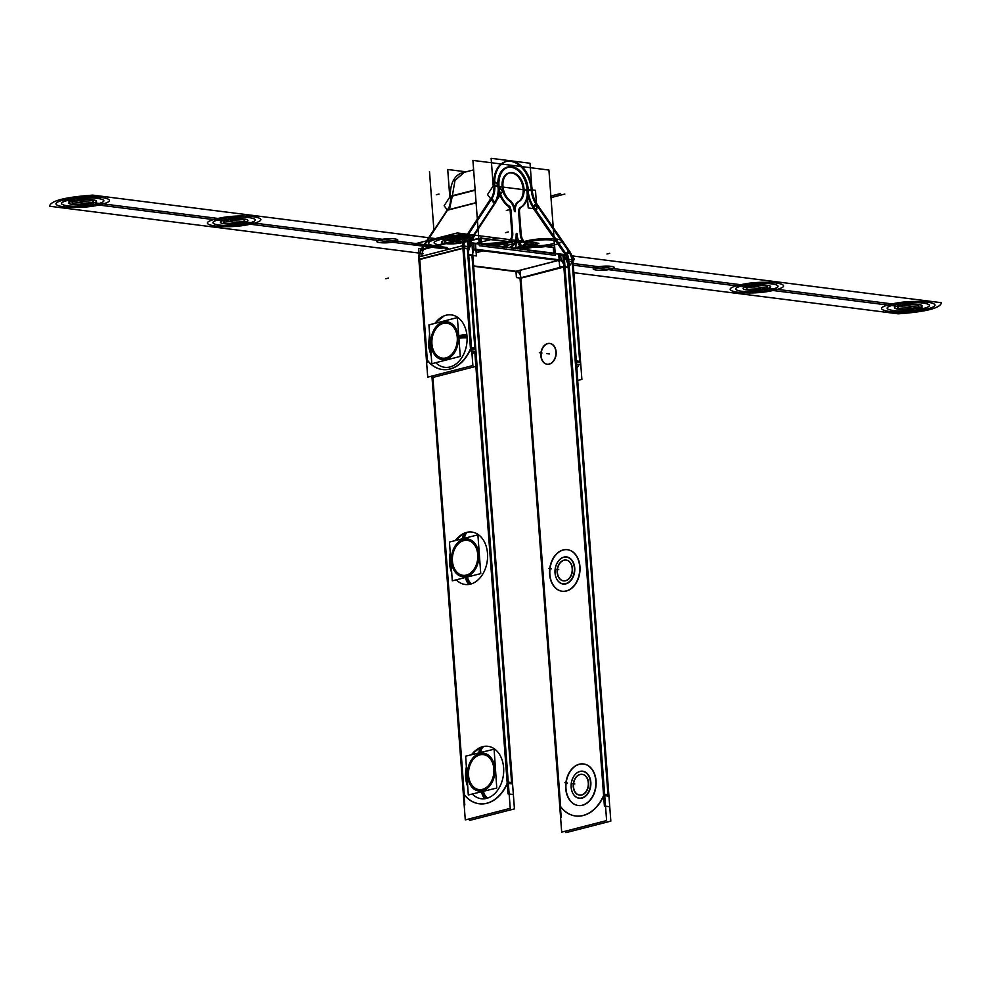 <?xml version="1.0" encoding="UTF-8"?>
<svg xmlns="http://www.w3.org/2000/svg" width="991" height="991" viewBox="0 0 991 991"><rect width="100%" height="100%" fill="white"/><g stroke="black" fill="none" stroke-linecap="round" stroke-linejoin="round"><path stroke-width="1.49" d="M555.332 255.344L548.915 170.043L472.918 160.406L479.322 245.718L555.332 255.344M516.807 238.162A15.224 10.207 -104.4 0 0 525.626 249.67A15.224 10.207 -104.4 0 1 516.807 238.162A15.224 10.207 75.6 0 0 525.626 249.67A15.224 10.207 -104.4 0 1 516.807 238.162A15.224 10.207 75.6 0 0 525.503 249.608M516.088 233.987A15.224 10.207 -104.4 0 1 508.73 247.527A15.224 10.207 75.6 0 0 516.088 233.987A15.224 10.207 -104.4 0 1 508.73 247.527A15.224 10.207 75.6 0 0 516.088 233.987M506.674 247.552L481.564 244.368M480.647 243.959L480.214 238.298M481.106 238.41L506.228 241.593M506.859 241.631A9.142 6.132 75.6 0 0 511.876 233.455A9.142 6.132 75.6 0 1 506.859 241.631A9.142 6.132 75.6 0 0 511.876 233.455A9.142 6.132 75.6 0 1 506.859 241.631M511.839 233.096L510.204 211.306M510.179 210.959A5.562 3.729 75.6 0 0 507.627 205.769A5.562 3.729 75.6 0 1 510.179 210.959A5.562 3.729 75.6 0 0 507.627 205.769A5.562 3.729 75.6 0 1 510.179 210.959M511.913 167.058A21.319 14.295 75.6 0 0 497.965 180.573A21.319 14.295 75.6 0 0 507.404 205.595A21.319 14.295 -104.4 0 1 497.965 180.573A21.319 14.295 -104.4 0 1 511.913 167.058A21.319 14.295 75.6 0 0 497.965 180.573A21.319 14.295 75.6 0 0 507.404 205.595A21.319 14.295 -104.4 0 1 497.965 180.573A21.319 14.295 -104.4 0 1 511.913 167.058A21.319 14.295 75.6 0 0 507.305 167.132A21.319 14.295 75.6 0 0 497.804 182.617A21.319 14.295 75.6 0 0 505.856 204.22M527.423 190.829A21.319 14.295 -104.4 0 1 520.411 207.392A21.319 14.295 75.6 0 0 527.423 190.829A21.319 14.295 -104.4 0 1 520.411 207.392A21.319 14.295 75.6 0 0 527.423 190.829A21.319 14.295 75.6 0 1 520.411 207.392M519.817 207.862A5.562 3.729 75.6 0 0 518.59 211.566A5.562 3.729 75.6 0 1 519.817 207.862A5.562 3.729 75.6 0 0 518.59 211.566A5.562 3.729 75.6 0 1 519.817 207.862A5.562 3.729 75.6 0 0 518.59 211.541M518.603 212.024L520.3 234.52M520.337 234.966A9.142 6.132 75.6 0 0 526.828 244.182A9.142 6.132 75.6 0 1 520.337 234.966A9.142 6.132 75.6 0 0 526.828 244.182A9.142 6.132 75.6 0 1 520.337 234.966A9.142 6.132 75.6 0 0 526.506 244.096M527.286 244.269L553.3 247.564L527.286 244.269L553.3 247.564L527.286 244.269L553.3 247.564L553.721 253.188M553.746 253.523L527.745 250.227M518.182 201.792A15.224 10.207 75.6 0 0 520.201 179.631A15.224 10.207 75.6 0 0 503.762 177.278A15.224 10.207 75.6 0 0 508.829 200.455A15.224 10.207 75.6 0 1 503.762 177.278A15.224 10.207 75.6 0 1 520.201 179.631A15.224 10.207 75.6 0 1 518.182 201.792A15.224 10.207 75.6 0 0 520.201 179.631A15.224 10.207 75.6 0 0 503.762 177.278A15.224 10.207 75.6 0 0 508.829 200.455A15.224 10.207 75.6 0 1 503.762 177.278A15.224 10.207 75.6 0 1 520.201 179.631A15.224 10.207 75.6 0 1 518.182 201.792A15.224 10.207 75.6 0 0 522.096 183.855A15.224 10.207 75.6 0 0 508.817 173.029A15.224 10.207 75.6 0 0 502.028 184.14A15.224 10.207 75.6 0 0 507.85 199.587M509.052 200.628A11.657 7.817 -104.4 0 1 514.391 211.492A11.657 7.817 75.6 0 0 509.052 200.628A11.657 7.817 -104.4 0 1 514.391 211.492A11.657 7.817 75.6 0 0 509.052 200.628M514.589 207.639A11.657 7.817 -104.4 0 1 517.636 202.164A11.657 7.817 75.6 0 0 514.589 207.639A11.657 7.817 -104.4 0 1 517.636 202.164A11.657 7.817 75.6 0 0 514.589 207.639A11.657 7.817 -104.4 0 1 517.636 202.164M518.058 202.053A15.224 10.207 75.6 0 0 523.211 184.425A15.224 10.207 75.6 0 0 509.684 172.806A15.224 10.207 75.6 0 0 502.908 185.627A15.224 10.207 75.6 0 0 511.022 201.161M433.959 230.779L429.499 171.567M519.879 207.85A21.319 14.295 75.6 0 0 527.101 183.162A21.319 14.295 75.6 0 0 508.172 166.909A21.319 14.295 75.6 0 0 498.684 184.846A21.319 14.295 75.6 0 0 510.031 206.599M508.259 205.372A5.562 3.729 -104.4 0 1 511.071 211.083M511.009 210.278L512.768 233.678M512.706 232.873A9.142 6.132 -104.4 0 1 508.693 241.271A9.142 6.132 -104.4 0 1 506.835 241.333M507.615 241.432L480.561 238.001M478.777 238.472L470.651 240.553M478.802 238.658L470.49 240.801M478.764 238.298L470.775 240.355M481.056 237.716L481.564 244.393M481.019 243.972L508.061 247.403M528.934 250.042A15.224 10.207 75.6 0 1 516.918 233.294A15.224 10.207 -104.4 0 1 510.216 247.18A15.224 10.207 -104.4 0 1 507.206 247.279M555.133 253.362L528.092 249.943M554.142 246.982L554.638 253.659M527.646 243.972L554.687 247.403M521.142 233.938A9.142 6.132 75.6 0 0 528.414 244.071M519.445 211.343L521.204 234.743M521.501 207.057A5.562 3.729 75.6 0 0 519.507 212.161M519.272 201.446A11.657 7.817 75.6 0 0 515.295 211.628M509.684 200.232A11.657 7.817 -104.4 0 1 515.283 211.628M431.927 377.695L477.08 366.075L468.049 245.941L477.08 366.075L431.927 377.695L431.816 376.109L431.927 377.695M474.082 351.285A38.067 27.29 97.2 0 1 472.075 355.026A38.067 27.29 97.2 0 0 474.082 351.285A38.067 27.29 97.2 0 1 472.075 355.026A38.067 27.29 97.2 0 0 474.082 351.285A38.067 27.29 97.2 0 1 472.075 355.026M418.896 259.692L464.036 248.072L467.356 248.481L474.838 348.064L467.356 248.481L464.036 248.06A15.224 10.207 -104.4 0 1 466.315 237.555M475.705 348.175L471.518 347.643M470.985 347.581A38.067 27.29 97.2 0 1 442.283 369.507A38.067 27.29 97.2 0 1 426.39 359.052M442.531 369.544A38.067 27.29 -82.8 0 0 464.482 359.299M427.22 362.012L419.329 257.053M427.319 360.03L419.726 259.109L462.896 248.01L419.726 259.109L462.896 248.01L419.726 259.109L427.319 360.03A38.067 27.29 -82.8 0 0 470.514 349.352A38.067 27.29 97.2 0 1 427.319 360.03A38.067 27.29 -82.8 0 0 470.514 349.352A38.067 27.29 97.2 0 1 427.319 360.03L419.726 259.109M419.503 259.431L418.673 248.419L422.092 248.852M419.689 256.768A15.224 10.207 -104.4 0 1 421.41 249.955A15.224 10.207 -104.4 0 0 419.689 256.768A15.224 10.207 -104.4 0 1 421.41 249.955A15.224 10.207 -104.4 0 0 419.689 256.768M468.248 248.617A9.142 6.132 -104.4 0 1 469.672 242.064M465.708 237.716L462.091 237.258L462.908 248.27L469.387 249.088L468.954 243.328M466.166 237.766L468.557 238.075L468.867 242.275M463.094 245.595A15.224 10.207 -104.4 0 1 464.829 238.781A15.224 10.207 75.6 0 0 463.094 245.595A15.224 10.207 -104.4 0 1 464.829 238.781A15.224 10.207 -104.4 0 0 463.094 245.595M465.696 238.558L468.644 242.522L465.696 238.558L468.644 242.522L465.696 238.558L468.644 242.522L494.373 203.316L468.644 242.522L494.373 203.316L491.4 199.327L494.373 203.316A26.646 17.875 75.6 0 0 498.126 185.936A26.646 17.875 -104.4 0 1 494.373 203.316L491.4 199.327L494.373 203.316L468.644 242.522L494.373 203.316L491.4 199.327M467.455 246.486L462.735 245.892L470.626 350.851L475.346 351.446M474.937 349.389L471.617 348.981L474.937 349.389M470.688 348.324L463.144 247.948M427.716 377.162L472.868 365.543L463.838 245.409L418.685 257.016L427.716 377.162M429.041 345.983A26.423 18.94 -82.8 0 0 431.209 355.472A26.423 18.94 97.2 0 1 429.066 346.305A26.423 18.94 -82.8 0 0 431.209 355.472A26.423 18.94 97.2 0 1 429.066 346.305M444.377 315.757L434.653 323.438L443.076 316.34A26.423 18.94 97.2 0 1 466.996 336.209A26.423 18.94 97.2 0 1 457 363.189A26.423 18.94 97.2 0 1 435.829 362.694A26.423 18.94 -82.8 0 0 457 363.189A26.423 18.94 -82.8 0 0 466.996 336.209A7.99 1.524 175.7 0 0 458.821 337.014A7.99 1.524 -4.3 0 1 466.996 336.209A26.423 18.94 97.2 0 1 457.669 362.595A26.423 18.94 97.2 0 1 437.056 363.833L438.171 364.725M418.821 256.991A15.224 10.207 -104.4 0 1 419.119 254.291M421.051 249.385L423.69 248.716M423.219 249.484L421.497 256.297M421.547 258.639L418.908 259.32M420.494 250.19L462.252 239.45M421.423 248.766L433.885 229.788M465.634 238.571L492.403 197.804M421.869 249.175L447.61 209.981A20.551 13.787 75.6 0 0 450.496 196.577A20.551 13.787 -104.4 0 1 447.61 209.981L421.869 249.175L462.202 238.806L421.869 249.175L462.202 238.806L421.869 249.175L447.61 209.981L476.089 202.647L447.61 209.981A20.551 13.787 75.6 0 0 450.496 196.577A27.03 18.123 -104.4 0 1 462.463 172.768M491.016 198.807L465.287 238.013L491.016 198.807A20.551 13.787 75.6 0 0 493.914 185.404A27.03 18.123 -104.4 0 1 510.625 161.322A27.03 18.123 -104.4 0 1 531.312 190.148L528.253 189.764L531.312 190.148A27.03 18.123 75.6 0 0 510.625 161.322A27.03 18.123 75.6 0 0 493.914 185.404A27.03 18.123 -104.4 0 1 510.625 161.322A27.03 18.123 -104.4 0 1 531.312 190.148A27.03 18.123 -104.4 0 0 510.625 161.322A27.03 18.123 -104.4 0 0 493.914 185.404A20.551 13.787 75.6 0 1 491.016 198.807L465.287 238.013L491.016 198.807A20.551 13.787 75.6 0 0 493.914 185.404A20.551 13.787 75.6 0 1 491.016 198.807L465.287 238.013M421.15 249.695L447.92 208.928M468.991 243.08L495.76 202.313M495.091 202.808L491.325 197.754L464.568 238.534L468.322 243.575M498.151 185.528L495.661 182.171L487.522 194.57L494.422 203.824M499.055 186.742L502.548 191.436L496.838 200.145M494.806 185.528L498.126 185.936A26.646 17.875 -104.4 0 1 494.373 203.316A26.646 17.875 75.6 0 0 498.126 185.936M498.956 185.317A26.646 17.875 -104.4 0 1 495.066 203.353M450.471 196.045L444.117 205.732L447.449 210.216M449.79 197.011L447.721 169.498L466.129 171.827M499.117 187.014A20.935 14.047 -104.4 0 1 508.259 167.281A20.935 14.047 -104.4 0 1 528.03 190.668M494.856 186.048L532.093 190.768M493.208 185.837L491.14 158.325L530.024 163.255L531.783 186.618M527.101 189.615A20.935 14.047 75.6 0 0 504.097 169.065A20.935 14.047 75.6 0 1 527.101 189.615A20.935 14.047 75.6 0 0 504.097 169.065A20.935 14.047 75.6 0 1 527.101 189.615M494.943 186.853A27.03 18.123 -104.4 0 1 506.748 161.384A27.03 18.123 -104.4 0 1 532.266 191.585M473.624 169.895L461.595 172.991L464.284 172.298L454.98 180.473L452.317 196.107L449.691 196.788L452.317 196.107L449.418 209.51L446.792 210.191M537.357 204.604A20.551 13.787 -104.4 0 1 532.155 189.566M534.644 208.37A26.646 17.875 -104.4 0 1 527.93 188.996M536.441 203.229L535.474 190.322L532.179 189.9M531.287 189.789L528.228 189.405M536.565 204.815L536.887 209.064L528.228 207.961L526.816 189.219M532.935 207.342A26.646 17.875 -104.4 0 1 528.017 195.586A26.646 17.875 75.6 0 0 532.935 207.342A26.646 17.875 -104.4 0 1 528.017 195.586A26.646 17.875 75.6 0 0 532.935 207.342M531.473 191.783A20.551 13.787 75.6 0 0 535.673 203.613A20.551 13.787 75.6 0 1 531.473 191.783A20.551 13.787 75.6 0 0 535.673 203.613A20.551 13.787 75.6 0 1 531.473 191.783M534.087 207.565L536.292 204.555L534.087 207.565L536.292 204.555L534.087 207.565L536.292 204.555L568.475 251.095L566.27 254.105L568.475 251.095A15.224 10.207 -104.4 0 1 572.166 261.76L568.846 261.339L572.166 261.76L579.661 361.356L572.166 261.76L579.661 361.356L572.166 261.76L568.846 261.339L572.166 261.76A15.224 10.207 75.6 0 0 568.475 251.095L536.292 204.555L568.475 251.095A15.224 10.207 -104.4 0 1 572.166 261.76L579.661 361.356M535.809 203.39L532.749 207.577L566.22 255.988L569.28 251.801M565.551 254.551L533.554 208.283M533.777 207.131L567.248 255.542M565.143 254.65L566.406 254.328A9.142 6.132 -104.4 0 1 568.846 261.364M568.45 250.587L564.238 256.322M571.584 255.121L574.421 259.233L573.009 261.166M572.327 262.082L570.221 264.969L567.893 261.612M567.954 261.228A9.142 6.132 75.6 0 0 565.737 254.823A9.142 6.132 75.6 0 1 567.954 261.228A9.142 6.132 75.6 0 0 565.737 254.823A9.142 6.132 75.6 0 1 567.954 261.228M569.144 250.599A15.224 10.207 -104.4 0 1 573.058 261.897M577.691 380.445L581.89 379.367L572.86 259.233M576.886 368.318A38.067 27.29 -82.8 0 0 578.905 364.577A38.067 27.29 97.2 0 1 576.886 368.318A38.067 27.29 -82.8 0 0 578.905 364.577A38.067 27.29 97.2 0 1 576.886 368.318M576.341 360.935L580.528 361.467M568.648 258.701L577.679 378.835L568.648 258.701M575.498 361.616L567.979 261.587M572.265 259.778L567.546 259.184L575.437 364.131L580.156 364.738M576.44 362.26L580.008 362.718M536.515 203.403L569.986 251.801M449.604 196.441L475.123 189.876M446.582 210.439L476.101 202.845M494.757 184.821A20.551 13.787 -104.4 0 1 491.734 198.819M458.907 338.228A7.99 1.189 -1.6 0 1 467.083 337.844M430.466 345.549A7.99 1.858 173 0 0 428.632 347.011A7.99 1.858 173 0 0 428.632 347.023L429.599 333.93L428.484 345.475A7.99 1.524 -4.3 0 1 430.379 344.323A7.99 1.524 175.7 0 0 428.484 345.475A7.99 1.524 -4.3 0 1 430.379 344.323A7.99 1.524 175.7 0 0 428.484 345.475A7.99 1.524 175.7 0 1 430.379 344.323M458.263 337.138A19.04 13.639 -82.8 0 0 443.188 322.025A19.04 13.639 -82.8 0 0 430.924 344.174A19.04 13.639 97.2 0 1 443.188 322.025A19.04 13.639 97.2 0 1 458.263 337.138A19.04 13.639 97.2 0 1 446 359.287A19.04 13.639 97.2 0 1 430.924 344.174A19.04 13.639 -82.8 0 0 446 359.287A19.04 13.639 -82.8 0 0 458.263 337.138A19.04 13.639 97.2 0 1 446 359.287A19.04 13.639 97.2 0 1 430.924 344.174A19.04 13.639 97.2 0 1 443.188 322.025A19.04 13.639 97.2 0 1 458.263 337.138A19.04 13.639 -82.8 0 0 443.188 322.025A19.04 13.639 -82.8 0 0 430.924 344.174A19.04 13.639 97.2 0 1 443.188 322.025A19.04 13.639 97.2 0 1 458.263 337.138A19.04 13.639 97.2 0 1 446 359.287A19.04 13.639 97.2 0 1 430.924 344.174A19.04 13.639 -82.8 0 0 446 359.287A19.04 13.639 -82.8 0 0 458.263 337.138M460.27 356.413L457.359 317.591L428.917 324.912L431.828 363.722L460.27 356.413M431.927 343.914A17.627 12.635 -82.8 0 0 445.888 357.912A17.627 12.635 -82.8 0 0 457.26 337.398A17.627 12.635 -82.8 0 0 443.299 323.413A17.627 12.635 -82.8 0 0 431.927 343.914A17.627 12.635 97.2 0 1 443.299 323.413A17.627 12.635 97.2 0 1 457.26 337.398A17.627 12.635 97.2 0 1 445.888 357.912A17.627 12.635 97.2 0 1 431.927 343.914A17.627 12.635 -82.8 0 0 445.888 357.912A17.627 12.635 -82.8 0 0 457.26 337.398A17.627 12.635 -82.8 0 0 443.299 323.413A17.627 12.635 -82.8 0 0 431.927 343.914A17.627 12.635 -82.8 0 0 445.888 357.912A17.627 12.635 -82.8 0 0 457.26 337.398A17.627 12.635 -82.8 0 0 443.299 323.413A17.627 12.635 -82.8 0 0 431.927 343.914A17.627 12.635 97.2 0 1 443.299 323.413A17.627 12.635 97.2 0 1 457.26 337.398A17.627 12.635 97.2 0 1 445.888 357.912A17.627 12.635 97.2 0 1 431.927 343.914M430.28 343.109A7.99 1.189 178.4 0 0 428.397 343.927L431.271 356.203L428.632 347.011M458.722 335.8A7.99 1.858 -7 0 1 466.835 334.599M561.959 260.175L474.862 249.137M475.965 249.608L559.197 260.162M559.258 261.314L557.611 260.658L558.503 260.422L516.224 271.299A6.095 4.088 -104.4 0 1 520.882 277.802L562.231 266.802M515.989 271.274L473.611 265.898M472.806 255.133A6.095 4.088 -104.4 0 1 475.469 249.41A6.095 4.088 -104.4 0 1 476.795 249.398M469.387 818.863L469.511 820.449L469.387 818.863L469.511 820.449L514.44 808.891L471.964 243.91L514.44 808.891L469.511 820.449L514.44 808.891L471.964 243.91M511.579 782.518L471.914 254.997L511.579 782.518L471.914 254.997L468.693 254.588L471.914 254.997L511.579 782.518L471.914 254.997L468.693 254.588M432.534 375.923L464.804 804.965M432.782 375.862L464.259 794.41A38.067 27.29 -82.8 0 0 507.243 783.794A38.067 27.29 -82.8 0 1 464.259 794.41A38.067 27.29 -82.8 0 0 507.243 783.794A38.067 27.29 -82.8 0 1 464.259 794.41L432.782 375.862L464.259 794.41M517.921 271.868L473.636 266.257M515.964 271.274L516.435 277.591L520.907 278.149L560.646 806.637A38.067 27.29 -82.8 0 0 575.102 815.903M561.191 817.179L520.114 270.939M568.153 267.198L564.981 266.802L568.153 267.198L564.981 266.802L568.153 267.198L564.981 266.802L520.04 278.372L561.686 832.143L606.616 820.585L561.686 832.143L520.04 278.372L561.686 832.143L606.616 820.585L564.139 255.591M564.114 267.037L603.816 794.993M603.63 796.008A38.067 27.29 97.2 0 1 560.646 806.637L520.907 278.149L560.646 806.637A38.067 27.29 -82.8 0 0 603.63 796.008A38.067 27.29 97.2 0 1 560.646 806.637A38.067 27.29 97.2 0 0 603.63 796.008M547.85 343.604A10.467 7.507 -82.8 0 0 541.098 355.781A10.467 7.507 -82.8 0 0 549.386 364.093A10.467 7.507 -82.8 0 0 556.137 351.916A10.467 7.507 -82.8 0 0 547.85 343.604A10.467 7.507 -82.8 0 0 541.098 355.781A10.467 7.507 -82.8 0 0 549.386 364.093A10.467 7.507 -82.8 0 0 556.137 351.916A10.467 7.507 -82.8 0 0 547.85 343.604A10.467 7.507 -82.8 0 0 541.098 355.781A10.467 7.507 -82.8 0 0 549.386 364.093A10.467 7.507 -82.8 0 0 556.137 351.916A10.467 7.507 -82.8 0 0 547.85 343.604A10.467 7.507 -82.8 0 0 541.098 355.781A10.467 7.507 -82.8 0 0 549.386 364.093A10.467 7.507 -82.8 0 0 556.137 351.916A10.467 7.507 -82.8 0 0 547.85 343.604A10.467 7.507 -82.8 0 0 541.259 352.35A10.467 7.507 -82.8 0 0 544.616 363.127M578.385 805.522A20.935 15.001 -82.8 0 0 582.559 805.249A20.935 15.001 -82.8 0 0 596.062 780.883A20.935 15.001 -82.8 0 0 579.475 764.259A20.935 15.001 -82.8 0 0 565.985 788.625A20.935 15.001 -82.8 0 0 582.559 805.249A20.935 15.001 -82.8 0 0 596.124 783.757A20.935 15.001 -82.8 0 0 583.649 763.987A20.935 15.001 -82.8 0 0 579.475 764.259A20.935 15.001 -82.8 0 0 565.911 785.665A20.935 15.001 -82.8 0 0 578.261 805.51M562.281 591.255A20.935 15.001 -82.8 0 0 566.456 590.983A20.935 15.001 -82.8 0 0 579.946 566.617A20.935 15.001 -82.8 0 0 563.371 549.993A20.935 15.001 -82.8 0 0 549.869 574.359A20.935 15.001 -82.8 0 0 566.456 590.983A20.935 15.001 -82.8 0 0 580.02 569.491A20.935 15.001 -82.8 0 0 567.546 549.72A20.935 15.001 -82.8 0 0 563.371 549.993A20.935 15.001 -82.8 0 0 549.807 571.398A20.935 15.001 -82.8 0 0 562.145 591.243M572.835 793.283A13.663 9.799 -82.8 0 0 582.027 798.127A13.663 9.799 -82.8 0 0 590.834 782.233A13.663 9.799 -82.8 0 0 580.02 771.382A13.663 9.799 97.2 0 1 590.834 782.233A13.663 9.799 97.2 0 1 582.027 798.127A13.663 9.799 97.2 0 1 571.2 787.275A13.663 9.799 97.2 0 1 580.02 771.382A13.663 9.799 -82.8 0 0 575.214 774.454M579.698 795.141A10.467 7.507 -82.8 0 0 581.791 795.005A10.467 7.507 -82.8 0 0 588.543 782.816A10.467 7.507 -82.8 0 0 580.255 774.504A10.467 7.507 -82.8 0 0 573.504 786.693A10.467 7.507 -82.8 0 0 581.791 795.005A10.467 7.507 -82.8 0 0 588.58 784.253A10.467 7.507 -82.8 0 0 582.336 774.367M556.719 579.017A13.663 9.799 -82.8 0 0 565.911 583.86A13.663 9.799 -82.8 0 0 574.73 567.967A13.663 9.799 -82.8 0 0 563.904 557.115A13.663 9.799 97.2 0 1 574.73 567.967A13.663 9.799 97.2 0 1 565.911 583.86A13.663 9.799 97.2 0 1 555.096 573.009A13.663 9.799 97.2 0 1 563.904 557.115A13.663 9.799 -82.8 0 0 559.11 560.188M563.594 580.875A10.467 7.507 -82.8 0 0 565.675 580.738A10.467 7.507 -82.8 0 0 572.426 568.549A10.467 7.507 -82.8 0 0 564.139 560.237A10.467 7.507 -82.8 0 0 557.388 572.426A10.467 7.507 -82.8 0 0 565.675 580.738A10.467 7.507 -82.8 0 0 572.464 569.986A10.467 7.507 -82.8 0 0 566.22 560.101M564.969 266.814A6.095 4.088 75.6 0 0 560.039 259.939M558.28 260.398L515.097 271.497M564.09 266.678A6.095 4.088 75.6 0 0 559.42 260.187A6.095 4.088 75.6 0 1 564.09 266.678A6.095 4.088 75.6 0 0 559.42 260.187A6.095 4.088 75.6 0 1 564.09 266.678A6.095 4.088 75.6 0 0 559.42 260.187M565.316 254.675L558.701 253.832L559.642 266.48L568.586 267.607M559.395 259.853L558.974 254.229A12.177 8.176 -104.4 0 1 567.992 264.981A12.177 8.176 75.6 0 0 558.974 254.229L559.395 259.853L558.974 254.229A12.177 8.176 -104.4 0 1 567.992 264.981A12.177 8.176 75.6 0 0 558.974 254.229L559.395 259.853L558.974 254.229A12.177 8.176 -104.4 0 1 567.992 264.981M609.118 806.662L604.399 806.067L563.037 256.074M575.585 364.155L607.966 794.732M604.745 795.637L608.313 796.083M565.774 831.09L565.898 832.675L610.828 821.118L568.351 256.136M569.193 267.372A12.177 8.176 75.6 0 0 559.581 253.981M561.513 254.216L474.416 243.179M475.507 243.65L479.21 244.108M555.208 253.746L558.726 254.191M468.532 252.333A12.177 8.176 -104.4 0 1 473.958 243.513A12.177 8.176 -104.4 0 1 476.361 243.427M431.915 376.072L465.287 819.916L510.229 808.359L467.752 243.377M507.417 782.766L474.986 351.396M480.994 747.202L474.379 751.426L471.344 754.783L479.681 747.771A26.423 18.94 97.2 0 1 482.865 746.619A26.423 18.94 97.2 0 0 471.753 754.671A26.423 18.94 97.2 0 1 482.865 746.619A26.423 18.94 97.2 0 1 503.626 767.889A26.423 18.94 97.2 0 1 486.395 798.449A26.423 18.94 97.2 0 1 472.323 794.002A26.423 18.94 97.2 0 0 486.395 798.449A26.423 18.94 97.2 0 1 473.661 795.278L472.298 794.014L473.673 795.278M467.74 786.681A26.423 18.94 97.2 0 1 466.389 766.972A26.423 18.94 97.2 0 0 467.74 786.681A26.423 18.94 97.2 0 1 466.389 766.972A26.423 18.94 97.2 0 0 467.74 786.681M464.878 532.935L458.276 537.159L455.154 540.603L463.577 533.505A26.423 18.94 97.2 0 1 466.625 532.39A7.99 5.364 75.8 0 0 463.701 538.435A7.99 5.364 -104.2 0 1 466.625 532.39A26.423 18.94 97.2 0 0 455.575 540.504A26.423 18.94 97.2 0 1 466.625 532.39A26.423 18.94 97.2 0 1 487.51 553.449A26.423 18.94 97.2 0 1 470.415 584.145A26.423 18.94 97.2 0 1 456.281 579.822A26.423 18.94 97.2 0 0 470.415 584.145A7.99 5.364 -104.2 0 1 466.538 577.208A7.99 5.364 75.8 0 0 470.415 584.145A26.423 18.94 97.2 0 1 457.557 581.011L456.269 579.822A26.423 18.94 97.2 0 0 470.415 584.145A7.99 5.364 -104.2 0 1 466.538 577.208A7.99 5.364 75.8 0 0 470.415 584.145A26.423 18.94 97.2 0 1 456.281 579.822L457.557 581.011M451.685 572.587A26.423 18.94 97.2 0 1 450.248 552.854A26.423 18.94 97.2 0 0 451.685 572.587A26.423 18.94 97.2 0 1 450.248 552.854A26.423 18.94 97.2 0 0 451.685 572.587M474.739 351.371L507.999 793.853L512.719 794.448M469.016 244.158L471.369 244.455M511.678 783.831L508.346 783.41L511.678 783.831M469.053 242.473L475.457 243.278L475.915 249.336M475.928 249.608L476.411 255.926L468.731 254.947M475.234 243.613A12.177 8.176 -104.4 0 0 469.214 246.846A12.177 8.176 -104.4 0 1 475.234 243.613L475.655 249.236L475.234 243.613A12.177 8.176 75.6 0 0 469.214 246.846A12.177 8.176 -104.4 0 1 475.234 243.613L475.655 249.236M555.183 253.386L560.621 254.08L561.129 260.757L474.032 249.72L473.574 243.613M473.525 243.043L479.186 243.761M512.446 782.63L508.247 782.097M507.726 782.035A38.067 27.29 97.2 0 1 479.099 803.751A38.067 27.29 97.2 0 1 463.33 793.444M479.359 803.775A38.067 27.29 -82.8 0 0 501.173 793.692M487.584 798.102A7.99 5.277 -108.4 0 1 483.459 791.289M484.054 746.384A7.99 5.463 81 0 0 480.808 752.466M479.929 753.433A19.04 13.639 -82.8 0 0 467.529 775.445A19.04 13.639 -82.8 0 0 482.481 790.768A19.04 13.639 -82.8 0 0 494.893 768.756A19.04 13.639 -82.8 0 0 479.929 753.433A19.04 13.639 -82.8 0 0 467.529 775.445A19.04 13.639 -82.8 0 0 482.481 790.768A19.04 13.639 -82.8 0 0 494.893 768.756A19.04 13.639 -82.8 0 0 479.929 753.433A19.04 13.639 -82.8 0 0 467.529 775.445A19.04 13.639 -82.8 0 0 482.481 790.768A19.04 13.639 -82.8 0 0 494.893 768.756A19.04 13.639 -82.8 0 0 479.929 753.433A19.04 13.639 -82.8 0 0 467.529 775.445A19.04 13.639 -82.8 0 0 482.481 790.768A19.04 13.639 -82.8 0 0 494.893 768.756A19.04 13.639 -82.8 0 0 479.929 753.433A19.04 13.639 -82.8 0 0 467.529 775.445A19.04 13.639 -82.8 0 0 482.481 790.768A19.04 13.639 -82.8 0 0 494.893 768.756A19.04 13.639 -82.8 0 0 479.929 753.433M482.555 791.499A7.99 5.376 76.3 0 0 486.395 798.449A7.99 5.376 -103.7 0 1 482.555 791.499A7.99 5.376 76.3 0 0 486.395 798.449A26.423 18.94 97.2 0 1 472.323 794.002A26.423 18.94 97.2 0 0 486.395 798.449A7.99 5.376 -103.7 0 1 482.555 791.499A7.99 5.376 76.3 0 0 486.395 798.449A26.423 18.94 97.2 0 0 503.626 767.889A26.423 18.94 97.2 0 0 482.865 746.619A7.99 5.376 76.3 0 0 479.904 752.689A7.99 5.376 -103.7 0 1 482.865 746.619A26.423 18.94 97.2 0 1 503.626 767.889A26.423 18.94 97.2 0 1 486.395 798.449A26.423 18.94 97.2 0 0 503.626 767.889A26.423 18.94 97.2 0 0 482.865 746.619A7.99 5.376 76.3 0 0 479.904 752.689A7.99 5.376 -103.7 0 1 482.865 746.619A26.423 18.94 97.2 0 1 503.626 767.889A26.423 18.94 97.2 0 1 486.395 798.449M496.764 788.031L468.297 794.993L465.646 756.17L494.113 749.208L496.764 788.031M480.028 754.82A17.627 12.635 97.2 0 1 493.877 769.004A17.627 12.635 97.2 0 1 482.382 789.381A17.627 12.635 97.2 0 1 468.532 775.197A17.627 12.635 97.2 0 1 480.028 754.82A17.627 12.635 97.2 0 1 493.877 769.004A17.627 12.635 97.2 0 1 482.382 789.381A17.627 12.635 97.2 0 1 468.532 775.197A17.627 12.635 97.2 0 1 480.028 754.82A17.627 12.635 97.2 0 1 493.877 769.004A17.627 12.635 97.2 0 1 482.382 789.381A17.627 12.635 97.2 0 1 468.532 775.197A17.627 12.635 97.2 0 1 480.028 754.82A17.627 12.635 97.2 0 1 493.877 769.004A17.627 12.635 97.2 0 1 482.382 789.381A17.627 12.635 97.2 0 1 468.532 775.197A17.627 12.635 97.2 0 1 480.028 754.82A17.627 12.635 97.2 0 1 493.877 769.004A17.627 12.635 97.2 0 1 482.382 789.381A17.627 12.635 97.2 0 1 468.532 775.197A17.627 12.635 97.2 0 1 480.028 754.82M481.899 746.867A7.99 5.277 71.6 0 0 479.012 752.9M485.206 798.684A7.99 5.463 -99 0 1 481.663 791.722M465.659 532.65A7.99 5.265 71.1 0 0 462.809 538.67M469.226 584.393A7.99 5.451 -99.5 0 1 465.646 577.443M466.464 576.477A19.04 13.639 -82.8 0 0 478.777 554.365A19.04 13.639 -82.8 0 0 463.726 539.191A19.04 13.639 -82.8 0 0 451.425 561.302A19.04 13.639 -82.8 0 0 466.464 576.477A19.04 13.639 -82.8 0 0 478.777 554.365A19.04 13.639 -82.8 0 0 463.726 539.191A19.04 13.639 -82.8 0 0 451.425 561.302A19.04 13.639 -82.8 0 0 466.464 576.477A19.04 13.639 -82.8 0 0 478.777 554.365A19.04 13.639 -82.8 0 0 463.726 539.191A19.04 13.639 -82.8 0 0 451.425 561.302A19.04 13.639 -82.8 0 0 466.464 576.477A19.04 13.639 -82.8 0 0 478.777 554.365A19.04 13.639 -82.8 0 0 463.726 539.191A19.04 13.639 -82.8 0 0 451.425 561.302A19.04 13.639 -82.8 0 0 466.464 576.477A19.04 13.639 -82.8 0 0 478.777 554.365A19.04 13.639 -82.8 0 0 463.726 539.191A19.04 13.639 -82.8 0 0 451.425 561.302A19.04 13.639 -82.8 0 0 466.464 576.477M466.625 532.39A26.423 18.94 97.2 0 1 487.51 553.449A26.423 18.94 97.2 0 1 470.415 584.145A26.423 18.94 97.2 0 0 487.51 553.449A26.423 18.94 97.2 0 0 466.625 532.39A26.423 18.94 97.2 0 1 487.51 553.449A26.423 18.94 97.2 0 1 470.415 584.145A26.423 18.94 97.2 0 0 487.51 553.449A26.423 18.94 97.2 0 0 466.625 532.39A7.99 5.364 75.8 0 0 463.701 538.435A7.99 5.364 -104.2 0 1 466.625 532.39A26.423 18.94 97.2 0 0 455.575 540.504A26.423 18.94 97.2 0 1 466.625 532.39A7.99 5.364 -104.2 0 0 463.701 538.435M449.456 542.052L477.897 534.843L480.746 573.616L452.292 580.825L449.456 542.052M466.365 575.09A17.627 12.635 97.2 0 1 452.429 561.042A17.627 12.635 97.2 0 1 463.838 540.566A17.627 12.635 97.2 0 1 477.761 554.626A17.627 12.635 97.2 0 1 466.365 575.09A17.627 12.635 97.2 0 1 452.429 561.042A17.627 12.635 97.2 0 1 463.838 540.566A17.627 12.635 97.2 0 1 477.761 554.626A17.627 12.635 97.2 0 1 466.365 575.09A17.627 12.635 97.2 0 1 452.429 561.042A17.627 12.635 97.2 0 1 463.838 540.566A17.627 12.635 97.2 0 1 477.761 554.626A17.627 12.635 97.2 0 1 466.365 575.09A17.627 12.635 97.2 0 1 452.429 561.042A17.627 12.635 97.2 0 1 463.838 540.566A17.627 12.635 97.2 0 1 477.761 554.626A17.627 12.635 97.2 0 1 466.365 575.09A17.627 12.635 97.2 0 1 452.429 561.042A17.627 12.635 97.2 0 1 463.838 540.566A17.627 12.635 97.2 0 1 477.761 554.626A17.627 12.635 97.2 0 1 466.365 575.09M471.605 583.798A7.99 5.265 -108.9 0 1 467.442 576.985M467.826 532.142A7.99 5.451 80.5 0 0 464.606 538.212M559.717 805.671A38.067 27.29 -82.8 0 0 575.486 815.965A38.067 27.29 -82.8 0 0 604.114 794.249M604.646 794.311L608.833 794.844M575.746 816.002A38.067 27.29 -82.8 0 0 603.507 796.306M549.609 363.92A10.467 7.507 97.2 0 1 547.044 364.205A10.467 7.507 97.2 0 1 540.826 353.985A10.467 7.507 97.2 0 1 548.073 343.468M547.131 343.716A10.467 7.507 97.2 0 1 549.683 343.431A10.467 7.507 97.2 0 1 555.914 353.638A10.467 7.507 97.2 0 1 548.667 364.168M549.386 364.093A10.467 7.507 -82.8 0 0 556.174 353.353A10.467 7.507 -82.8 0 0 549.931 343.468M581.06 795.067A10.467 7.507 -82.8 0 0 588.307 784.55A10.467 7.507 -82.8 0 0 582.089 774.33A10.467 7.507 -82.8 0 0 579.524 774.615M580.466 774.367A10.467 7.507 -82.8 0 0 573.219 784.897A10.467 7.507 -82.8 0 0 579.45 795.104A10.467 7.507 -82.8 0 0 582.002 794.832M580.255 774.504A10.467 7.507 -82.8 0 0 573.504 786.693A10.467 7.507 -82.8 0 0 581.791 795.005A10.467 7.507 -82.8 0 0 588.543 782.816A10.467 7.507 -82.8 0 0 580.255 774.504A10.467 7.507 -82.8 0 0 573.504 786.693A10.467 7.507 -82.8 0 0 581.791 795.005A10.467 7.507 -82.8 0 0 588.543 782.816A10.467 7.507 -82.8 0 0 580.255 774.504A10.467 7.507 -82.8 0 0 573.504 786.693A10.467 7.507 -82.8 0 0 581.791 795.005A10.467 7.507 -82.8 0 0 588.543 782.816A10.467 7.507 -82.8 0 0 580.255 774.504A10.467 7.507 -82.8 0 0 573.467 785.095A10.467 7.507 -82.8 0 0 579.487 795.104M564.957 580.8A10.467 7.507 -82.8 0 0 572.203 570.283A10.467 7.507 -82.8 0 0 565.972 560.064A10.467 7.507 -82.8 0 0 563.421 560.349M564.362 560.101A10.467 7.507 -82.8 0 0 557.115 570.63A10.467 7.507 -82.8 0 0 563.334 580.837A10.467 7.507 -82.8 0 0 565.898 580.565M564.139 560.237A10.467 7.507 -82.8 0 0 557.388 572.426A10.467 7.507 -82.8 0 0 565.675 580.738A10.467 7.507 -82.8 0 0 572.426 568.549A10.467 7.507 -82.8 0 0 564.139 560.237A10.467 7.507 -82.8 0 0 557.388 572.426A10.467 7.507 -82.8 0 0 565.675 580.738A10.467 7.507 -82.8 0 0 572.426 568.549A10.467 7.507 -82.8 0 0 564.139 560.237A10.467 7.507 -82.8 0 0 557.388 572.426A10.467 7.507 -82.8 0 0 565.675 580.738A10.467 7.507 -82.8 0 0 572.426 568.549A10.467 7.507 -82.8 0 0 564.139 560.237A10.467 7.507 -82.8 0 0 557.363 570.828A10.467 7.507 -82.8 0 0 563.371 580.837M578.286 764.507A20.935 15.001 97.2 0 1 583.402 763.95A20.935 15.001 97.2 0 1 595.851 784.377A20.935 15.001 97.2 0 1 581.358 805.423M583.253 804.927A20.935 15.001 97.2 0 1 578.137 805.497A20.935 15.001 97.2 0 1 565.688 785.07A20.935 15.001 97.2 0 1 580.169 764.024M579.215 771.741A13.453 9.65 97.2 0 1 590.475 782.246A13.453 9.65 97.2 0 1 581.197 798.028M582.411 797.718A13.453 9.65 97.2 0 1 572.748 793.122A13.453 9.65 97.2 0 1 575.102 774.59A13.453 9.65 97.2 0 1 580.429 771.419M575.164 774.516A13.663 9.799 -82.8 0 0 571.547 789.641M562.17 550.24A20.935 15.001 97.2 0 1 567.286 549.683A20.935 15.001 97.2 0 1 579.735 570.11A20.935 15.001 97.2 0 1 565.254 591.156M567.137 590.661A20.935 15.001 97.2 0 1 562.021 591.231A20.935 15.001 97.2 0 1 549.571 570.804A20.935 15.001 97.2 0 1 564.065 549.757M563.111 557.475A13.453 9.65 97.2 0 1 574.371 567.979A13.453 9.65 97.2 0 1 565.081 583.761M566.295 583.451A13.453 9.65 97.2 0 1 556.645 578.855A13.453 9.65 97.2 0 1 558.986 560.324A13.453 9.65 97.2 0 1 564.325 557.165M559.048 560.249A13.663 9.799 -82.8 0 0 555.431 575.375M512.892 248.382L518.739 246.883L520.151 245.681C512.669 242.584 538.485 237.27 553.647 238.794C572.662 240.008 554.316 247.552 532.935 247.304L521.316 249.447L532.935 247.304C554.316 247.552 572.662 240.008 553.647 238.794C538.485 237.27 512.669 242.584 520.151 245.681C512.669 242.584 538.485 237.27 553.647 238.794C572.662 240.008 554.316 247.552 532.935 247.304C554.316 247.552 572.662 240.008 553.647 238.794C538.485 237.27 512.669 242.584 520.151 245.681L518.739 246.883L520.151 245.681L518.739 246.883L512.892 248.382L534.694 242.77L538.906 243.303L517.104 248.914L538.906 243.303L517.104 248.914L538.906 243.303L517.104 248.914L538.906 243.303L517.104 248.914L538.906 243.303L517.104 248.914L538.906 243.303L517.104 248.914L538.906 243.303L517.104 248.914L538.906 243.303L517.104 248.914L538.906 243.303L517.104 248.914L528.599 242.002L517.104 248.914L528.599 242.002L517.104 248.914L538.906 243.303L517.104 248.914L538.906 243.303L517.104 248.914L538.906 243.303L517.104 248.914L538.906 243.303L517.104 248.914L538.906 243.303L517.104 248.914L538.906 243.303L512.904 240.008L538.906 243.303L512.904 240.008L538.906 243.303L512.904 240.008L538.906 243.303L534.694 242.77L512.892 248.382M535.053 246.053C552.111 244.975 557.983 243.068 552.668 240.342C543.638 238.286 519.767 242.349 525.924 244.901L522.951 247.416L535.053 246.053C552.111 244.975 557.983 243.068 552.668 240.342C543.638 238.286 519.767 242.349 525.924 244.901L522.951 247.416L535.053 246.053C552.111 244.975 557.983 243.068 552.668 240.342C543.638 238.286 519.767 242.349 525.924 244.901L522.951 247.416L535.053 246.053C552.111 244.975 557.983 243.068 552.668 240.342C543.638 238.286 519.767 242.349 525.924 244.901L522.951 247.416L535.053 246.053M506.339 210.464L509.064 209.758L506.339 210.464M501.198 246.908L523.013 241.296L538.906 243.303L512.904 240.008L538.906 243.303L523.013 241.296L501.198 246.908M505.546 232.65L508.284 231.944L505.546 232.65M491.102 245.619L512.904 240.008L491.102 245.619M474.838 348.064L467.356 248.481L474.838 348.064L467.356 248.481L464.036 248.06M428.942 343.481A26.423 18.94 97.2 0 1 429.735 335.738A26.423 18.94 97.2 0 0 428.942 343.481M435.074 323.326A26.423 18.94 97.2 0 1 454.77 315.77A26.423 18.94 97.2 0 1 466.996 336.209A7.99 1.524 175.7 0 0 458.821 337.014A7.99 1.524 -4.3 0 1 466.996 336.209A26.423 18.94 97.2 0 1 457 363.189A26.423 18.94 97.2 0 1 435.829 362.694A26.423 18.94 -82.8 0 0 457 363.189A26.423 18.94 -82.8 0 0 466.996 336.209A26.423 18.94 97.2 0 0 454.77 315.77A26.423 18.94 97.2 0 0 435.074 323.326M449.629 196.8L450.496 196.577A20.551 13.787 -104.4 0 1 447.61 209.981L476.089 202.647L447.61 209.981A20.551 13.787 75.6 0 0 450.496 196.577L475.16 190.235L450.496 196.577M566.27 254.105L568.475 251.095A15.224 10.207 -104.4 0 1 572.166 261.76L568.846 261.339M448.006 248.456L413.854 244.12L457.272 232.959L528.599 242.002L457.272 232.959L528.599 242.002L457.272 232.959L413.854 244.12L457.272 232.959L413.854 244.12L448.006 248.456L424.173 245.434C425.028 239.983 439.509 236.267 467.591 234.272L538.906 243.303L467.591 234.272C439.509 236.267 425.028 239.983 424.173 245.434C425.028 239.983 439.509 236.267 467.591 234.272C439.509 236.267 425.028 239.983 424.173 245.434L448.006 248.456M512.496 242.522L482.865 244.579L512.496 242.522L511.839 248.246L512.496 242.522M487.894 245.211L507.268 243.86L506.81 247.614L507.268 243.86L487.894 245.211M504.976 244.455L490.111 245.495L504.976 244.455L504.592 247.329L504.976 244.455M476.039 251.095L480.858 249.856M516.435 241.507L479.074 244.096L516.435 241.507L515.63 248.729L516.435 241.507M476.163 252.68L485.082 250.389M475.185 243.6L496.999 238.001L538.906 243.303L496.999 238.001L475.185 243.6M436.275 194.769L439.013 194.063L436.275 194.769M550.872 196.032L560.621 193.53M550.996 197.63L564.833 194.063M528.253 189.764L531.312 190.148M536.292 204.555L568.475 251.095L536.292 204.555M469.697 244.244L474.28 236.155C451.834 232.873 411.575 243.253 436.362 245.929C411.575 243.253 451.834 232.873 474.28 236.155L469.697 244.244M468.929 243.092L470.341 237.171C452.553 234.57 420.655 242.795 440.301 244.913C420.655 242.795 452.553 234.57 470.341 237.171L468.929 243.092M465.126 238.521C477.935 239.909 457.124 245.273 445.516 243.575C432.695 242.188 453.519 236.824 465.126 238.521C477.935 239.909 457.124 245.273 445.516 243.575C432.695 242.188 453.519 236.824 465.126 238.521M447.796 242.981C456.678 244.281 472.645 240.181 462.834 239.116C453.965 237.803 437.985 241.915 447.796 242.981C456.678 244.281 472.645 240.181 462.834 239.116C453.965 237.803 437.985 241.915 447.796 242.981M546.673 353.601L549.311 353.936L546.673 353.601M539.327 352.672L541.966 353.007L539.327 352.672M430.416 344.868A7.99 1.672 174.5 0 0 428.533 346.169M458.771 336.469A7.99 1.672 -5.5 0 1 466.934 335.491M458.821 337.014A7.99 1.524 -4.3 0 1 466.996 336.209M515.357 271.522L516.224 271.299A6.095 4.088 -104.4 0 1 520.882 277.802L563.161 266.926M582.559 805.249A20.935 15.001 -82.8 0 0 596.062 780.883A20.935 15.001 -82.8 0 0 579.475 764.259A20.935 15.001 -82.8 0 0 565.985 788.625A20.935 15.001 -82.8 0 0 582.559 805.249A20.935 15.001 -82.8 0 0 596.062 780.883A20.935 15.001 -82.8 0 0 579.475 764.259A20.935 15.001 -82.8 0 0 565.985 788.625A20.935 15.001 -82.8 0 0 582.559 805.249A20.935 15.001 -82.8 0 0 596.062 780.883A20.935 15.001 -82.8 0 0 579.475 764.259A20.935 15.001 -82.8 0 0 565.985 788.625A20.935 15.001 -82.8 0 0 582.559 805.249M582.027 798.127A13.663 9.799 -82.8 0 0 590.834 782.233A13.663 9.799 -82.8 0 0 580.02 771.382A13.663 9.799 -82.8 0 0 571.2 787.275A13.663 9.799 -82.8 0 0 582.027 798.127A13.663 9.799 97.2 0 1 571.2 787.275A13.663 9.799 97.2 0 1 580.02 771.382A13.663 9.799 97.2 0 1 590.834 782.233A13.663 9.799 97.2 0 1 582.027 798.127A13.663 9.799 -82.8 0 0 590.834 782.233A13.663 9.799 -82.8 0 0 580.02 771.382A13.663 9.799 -82.8 0 0 571.2 787.275A13.663 9.799 -82.8 0 0 582.027 798.127M566.456 590.983A20.935 15.001 -82.8 0 0 579.946 566.617A20.935 15.001 -82.8 0 0 563.371 549.993A20.935 15.001 -82.8 0 0 549.869 574.359A20.935 15.001 -82.8 0 0 566.456 590.983A20.935 15.001 -82.8 0 0 579.946 566.617A20.935 15.001 -82.8 0 0 563.371 549.993A20.935 15.001 -82.8 0 0 549.869 574.359A20.935 15.001 -82.8 0 0 566.456 590.983A20.935 15.001 -82.8 0 0 579.946 566.617A20.935 15.001 -82.8 0 0 563.371 549.993A20.935 15.001 -82.8 0 0 549.869 574.359A20.935 15.001 -82.8 0 0 566.456 590.983M565.911 583.86A13.663 9.799 -82.8 0 0 574.73 567.967A13.663 9.799 -82.8 0 0 563.904 557.115A13.663 9.799 -82.8 0 0 555.096 573.009A13.663 9.799 -82.8 0 0 565.911 583.86A13.663 9.799 97.2 0 1 555.096 573.009A13.663 9.799 97.2 0 1 563.904 557.115A13.663 9.799 97.2 0 1 574.73 567.967A13.663 9.799 97.2 0 1 565.911 583.86A13.663 9.799 -82.8 0 0 574.73 567.967A13.663 9.799 -82.8 0 0 563.904 557.115A13.663 9.799 -82.8 0 0 555.096 573.009A13.663 9.799 -82.8 0 0 565.911 583.86M385.871 278.744L388.596 278.05L385.871 278.744M423.293 253.609L49.55 206.239C50.504 200.826 64.91 197.122 92.758 195.128L462.438 241.99L92.758 195.128C64.91 197.122 50.504 200.826 49.55 206.239C50.504 200.826 64.91 197.122 92.758 195.128C64.91 197.122 50.504 200.826 49.55 206.239L423.293 253.609M379.987 239.834C369.829 242.262 385.214 244.22 394.468 241.668C404.613 239.227 389.24 237.283 379.987 239.834C369.829 242.262 385.214 244.22 394.468 241.668C404.613 239.227 389.24 237.283 379.987 239.834C369.829 242.262 385.214 244.22 394.468 241.668C404.613 239.227 389.24 237.283 379.987 239.834C369.829 242.262 385.214 244.22 394.468 241.668C404.613 239.227 389.24 237.283 379.987 239.834M68.069 200.343C47.94 205.248 78.995 209.064 97.316 203.948C117.446 199.042 86.39 195.215 68.069 200.343C47.94 205.248 78.995 209.064 97.316 203.948C117.446 199.042 86.39 195.215 68.069 200.343M248.642 223.161C268.895 218.28 238.051 214.403 219.593 219.506C199.34 224.4 230.185 228.277 248.642 223.161C268.895 218.28 238.051 214.403 219.593 219.506C199.34 224.4 230.185 228.277 248.642 223.161M92.237 203.316C80.271 206.661 60.005 204.171 73.148 200.962C85.102 197.618 105.38 200.12 92.237 203.316C80.271 206.661 60.005 204.171 73.148 200.962C85.102 197.618 105.38 200.12 92.237 203.316M89.933 203.056C100.079 200.628 84.706 198.671 75.452 201.223C65.295 203.663 80.68 205.608 89.933 203.056C100.079 200.628 84.706 198.671 75.452 201.223C65.295 203.663 80.68 205.608 89.933 203.056M224.635 220.151C236.688 216.806 256.818 219.345 243.6 222.529C231.547 225.861 211.417 223.334 224.635 220.151C236.688 216.806 256.818 219.345 243.6 222.529C231.547 225.861 211.417 223.334 224.635 220.151M241.358 222.257C251.516 219.816 236.131 217.871 226.877 220.423C216.732 222.864 232.105 224.808 241.358 222.257C251.516 219.816 236.131 217.871 226.877 220.423C216.732 222.864 232.105 224.808 241.358 222.257M442.717 248.617L68.961 201.247L73.346 200.12L447.09 247.502L73.346 200.12L447.09 247.502L73.346 200.12L68.961 201.247L73.346 200.12L68.961 201.247L442.717 248.617M516.224 271.299A6.095 4.088 -104.4 0 1 520.882 277.802A6.095 4.088 -104.4 0 0 516.224 271.299M573.182 263.482L922.039 307.706L917.654 308.833L573.306 265.179L917.654 308.833L573.306 265.179L917.654 308.833L922.039 307.706L917.654 308.833L922.039 307.706L573.182 263.482M572.104 255.889L941.45 302.713C940.496 308.114 926.09 311.818 898.242 313.825L573.876 272.698L898.242 313.825C926.09 311.818 940.496 308.114 941.45 302.713C940.496 308.114 926.09 311.818 898.242 313.825C926.09 311.818 940.496 308.114 941.45 302.713L572.104 255.889M596.532 267.285C586.387 269.725 601.76 271.67 611.013 269.118C621.171 266.678 605.786 264.733 596.532 267.285C586.387 269.725 601.76 271.67 611.013 269.118C621.171 266.678 605.786 264.733 596.532 267.285C586.387 269.725 601.76 271.67 611.013 269.118C621.171 266.678 605.786 264.733 596.532 267.285C586.387 269.725 601.76 271.67 611.013 269.118C621.171 266.678 605.786 264.733 596.532 267.285M922.794 308.647C943.098 303.766 912.327 299.864 893.82 304.968C873.529 309.849 904.288 313.751 922.794 308.647C943.098 303.766 912.327 299.864 893.82 304.968C873.529 309.849 904.288 313.751 922.794 308.647M771.37 289.446C791.66 284.566 760.902 280.664 742.395 285.767C722.092 290.648 752.863 294.55 771.37 289.446C791.66 284.566 760.902 280.664 742.395 285.767C722.092 290.648 752.863 294.55 771.37 289.446M898.849 305.612C910.94 302.28 931.007 304.819 917.765 308.003C905.687 311.335 885.607 308.796 898.849 305.612C910.94 302.28 931.007 304.819 917.765 308.003C905.687 311.335 885.607 308.796 898.849 305.612M915.548 307.718C925.705 305.29 910.32 303.333 901.067 305.885C890.921 308.325 906.294 310.27 915.548 307.718C925.705 305.29 910.32 303.333 901.067 305.885C890.921 308.325 906.294 310.27 915.548 307.718M747.425 286.411C759.502 283.079 779.583 285.619 766.328 288.802C754.25 292.134 734.182 289.595 747.425 286.411C759.502 283.079 779.583 285.619 766.328 288.802C754.25 292.134 734.182 289.595 747.425 286.411M764.123 288.53C774.268 286.089 758.895 284.144 749.642 286.696C739.484 289.124 754.869 291.081 764.123 288.53C774.268 286.089 758.895 284.144 749.642 286.696C739.484 289.124 754.869 291.081 764.123 288.53M609.713 253.337L606.975 254.03L609.713 253.337M926.585 309.118C952.215 302.973 913.38 298.043 890.029 304.485C864.412 310.641 903.235 315.559 926.585 309.118C952.215 302.973 913.38 298.043 890.029 304.485C864.412 310.641 903.235 315.559 926.585 309.118M775.16 289.929C800.778 283.773 761.955 278.855 738.605 285.297C712.975 291.441 751.81 296.371 775.16 289.929C800.778 283.773 761.955 278.855 738.605 285.297C712.975 291.441 751.81 296.371 775.16 289.929M471.753 754.671A26.423 18.94 97.2 0 1 482.865 746.619A26.423 18.94 97.2 0 0 471.753 754.671M64.229 199.872C38.822 206.054 78.016 210.885 101.144 204.419C126.563 198.225 87.357 193.406 64.229 199.872C38.822 206.054 78.016 210.885 101.144 204.419C126.563 198.225 87.357 193.406 64.229 199.872M252.445 223.644C278.013 217.475 239.079 212.582 215.79 219.036C190.222 225.192 229.156 230.098 252.445 223.644C278.013 217.475 239.079 212.582 215.79 219.036C190.222 225.192 229.156 230.098 252.445 223.644M483.397 746.508A7.99 5.413 78.4 0 0 480.313 752.59M485.863 798.56A7.99 5.413 -101.6 0 1 482.159 791.598M479.904 752.689A7.99 5.376 -103.7 0 1 482.865 746.619M469.883 584.269A7.99 5.401 -102.1 0 1 466.142 577.319M467.157 532.266A7.99 5.401 77.9 0 0 464.098 538.336M466.538 577.208A7.99 5.364 75.8 0 0 470.415 584.145M574.867 783.968L572.228 783.633L574.867 783.968M558.751 569.701L556.124 569.367L558.751 569.701M567.521 783.039L564.882 782.704L567.521 783.039M551.405 568.772L548.779 568.438L551.405 568.772M467.789 787.436L466.265 765.163L467.789 787.436M451.747 573.318L450.112 551.046L451.747 573.318"/></g></svg>
